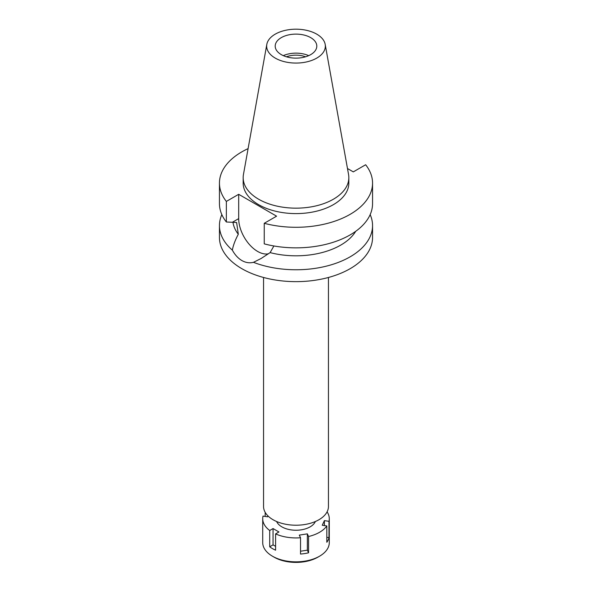 <?xml version="1.0" encoding="UTF-8"?>
<svg xmlns="http://www.w3.org/2000/svg" width="592" height="592" viewBox="0 0 592 592"><rect width="100%" height="100%" fill="white"/><g stroke="black" fill="none" stroke-linecap="round" stroke-linejoin="round"><path stroke-width="0.89" d="M275.25 34.144A29.348 16.939 180 0 1 305.812 30.162A29.348 16.939 180 0 1 325.186 44.378A29.348 16.939 180 0 1 316.75 58.105A29.348 16.939 180 0 1 283.383 61.42A29.348 16.939 180 0 1 266.814 44.378A29.348 16.939 180 0 1 275.25 34.144M281.289 37.636A20.801 12.01 0 0 0 275.199 46.124A20.801 12.01 0 0 0 288.038 57.224A20.801 12.01 0 0 0 310.711 54.619A20.801 12.01 0 0 0 316.801 46.124A20.801 12.01 0 0 0 303.962 35.032A20.801 12.01 0 0 0 281.289 37.636M325.186 44.378L348.555 174.514A52.836 30.503 180 0 1 348.836 177.659A52.836 30.503 180 0 1 333.363 199.23A52.836 30.503 180 0 1 275.783 205.838A52.836 30.503 180 0 1 243.164 177.659A52.836 30.503 180 0 1 243.445 174.514L266.814 44.378M243.164 177.659L243.164 183.091A52.836 30.503 0 0 0 275.783 211.277A52.836 30.503 0 0 0 333.363 204.662A52.836 30.503 0 0 0 348.836 183.091L348.836 177.659M347.482 168.52L353.306 171.88L365.649 164.754A76.553 44.2 180 0 1 372.553 183.091A76.553 44.2 180 0 1 350.131 214.341A76.553 44.2 180 0 1 264.239 223.302L276.582 216.176L238.694 194.302L226.351 201.428A76.553 44.2 180 0 1 219.447 183.091A76.553 44.2 180 0 1 241.869 151.841A76.553 44.2 180 0 1 248.092 148.622M219.447 183.091L219.447 203.655A76.553 44.2 0 0 0 226.351 221.993L236.615 222.488L238.302 234.247C235.172 240.16 233.189 245.451 232.345 250.127A76.553 44.2 180 0 1 219.447 225.574A76.553 44.2 180 0 1 221.837 214.615M226.351 201.428L226.351 221.993M268.509 253.753A26.795 15.466 60 0 1 257.638 251.437A26.795 15.466 60 0 1 238.694 218.626L238.694 194.302M372.553 183.091L372.553 203.655A76.553 44.2 0 0 1 350.131 234.906A76.553 44.2 0 0 1 264.239 243.867L264.239 223.302M232.974 222.266A63.24 36.512 0 0 0 238.302 234.247M232.345 250.127C234.943 254.871 238.117 258.341 241.869 260.539C245.673 262.7 249.535 263.299 253.472 262.323L261.131 258.489L270.115 252.614L273.889 245.969M219.447 225.574L219.447 237.444A76.553 44.2 0 0 0 266.703 278.277A76.553 44.2 0 0 0 350.131 268.694A76.553 44.2 0 0 0 372.553 237.444L372.553 225.574A76.553 44.2 180 0 1 350.131 256.824A76.553 44.2 180 0 1 253.472 262.323M270.115 252.614A63.24 36.512 0 0 0 340.718 245.118A63.24 36.512 0 0 0 355.718 231.309M370.163 214.615A76.553 44.2 180 0 1 372.553 225.574M263.551 277.47L263.551 506.486A32.449 18.737 0 0 0 283.583 523.794A32.449 18.737 0 0 0 318.947 519.732A32.449 18.737 0 0 0 328.449 506.486L328.449 277.47M305.524 56.802A17.309 9.99 0 0 0 286.476 56.802M283.302 55.641A20.801 12.01 180 0 1 308.698 55.641M327.087 511.851A33.285 19.218 180 0 1 329.285 518.71A33.285 19.218 180 0 1 328.974 521.33L324.401 520.62L322.248 525.259L326.821 525.97A33.285 19.218 180 0 1 319.532 532.297A33.285 19.218 180 0 1 308.565 536.507L307.344 533.866L299.3 535.109L300.529 537.751A33.285 19.218 180 0 1 275.591 533.895L278.936 531.964L273.053 528.56L269.708 530.499A33.285 19.218 180 0 1 262.715 518.71A33.285 19.218 180 0 1 263.026 516.098L267.599 516.809L267.991 515.95M276.627 521.515A19.973 11.529 0 0 0 290.672 529.825A19.973 11.529 0 0 0 310.119 526.865A19.973 11.529 0 0 0 315.373 521.515M300.529 551.226L307.344 550.175L308.565 552.81L308.565 536.507M307.344 550.175L307.344 533.866M300.529 537.751L300.529 554.053A33.285 19.218 180 0 0 308.565 552.81M269.708 530.499L269.708 546.801A33.285 19.218 180 0 0 275.591 550.197L275.591 533.895M265.179 512.346L265.179 516.431M262.715 518.71L262.715 542.627A33.285 19.218 0 0 0 272.468 556.214A33.285 19.218 0 0 0 319.532 556.214L319.532 556.214A33.285 19.218 0 0 0 329.285 542.627L329.285 518.71M326.821 525.97L326.821 542.272A33.285 19.218 180 0 0 328.974 537.632L328.974 521.33M326.821 537.299L328.974 537.632M324.401 525.592L324.401 520.62M317.889 557.168L319.532 556.214L317.889 557.168A30.954 17.871 0 0 1 274.111 557.168L272.468 556.214M269.708 546.801L273.053 544.869L273.053 528.56M275.591 546.335L273.053 544.869M232.412 222.252L238.694 218.626M261.597 258.216L261.124 258.482"/></g></svg>
